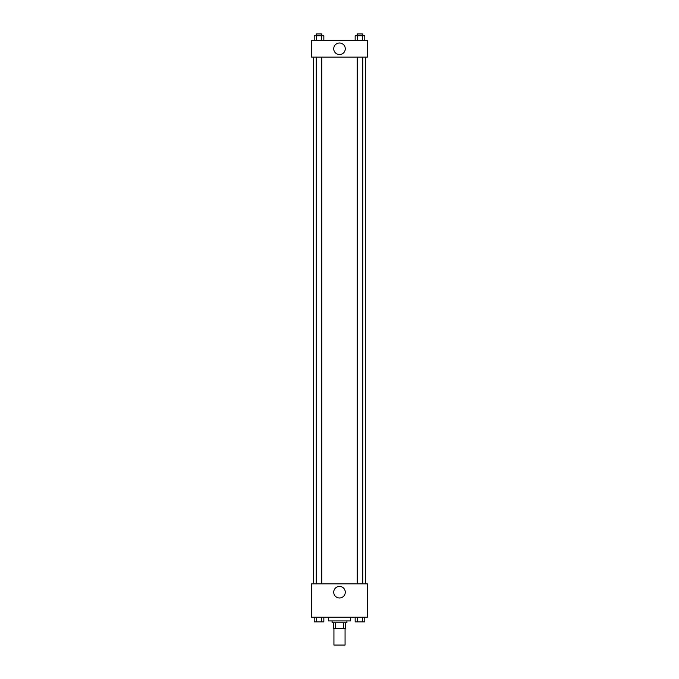 <?xml version="1.0" encoding="UTF-8"?>
<svg xmlns="http://www.w3.org/2000/svg" width="679" height="679" viewBox="0 0 679 679"><rect width="100%" height="100%" fill="white"/><g stroke="black" fill="none" stroke-linecap="round" stroke-linejoin="round"><path stroke-width="1.02" d="M333.932 628.355L333.932 645.05L345.068 645.05L345.068 628.355M343.404 622.796L343.404 628.355L333.474 628.355L333.474 622.796M343.404 628.355L345.526 628.355L345.526 622.796L345.526 628.355M346.918 620.937L346.918 622.796L332.082 622.796L332.082 620.937M335.596 622.796L335.596 628.355M328.373 617.228L328.373 620.937L350.627 620.937L350.627 617.228M367.322 617.228L311.678 617.228L311.678 583.847L367.322 583.847L367.322 617.228M339.5 597.97A5.771 5.771 0 0 1 334.501 589.304A5.771 5.771 0 0 1 344.499 589.304A5.771 5.771 0 0 1 339.5 597.97M365.463 57.129L365.463 583.847M357.196 583.847L357.196 57.129M321.804 57.129L321.804 583.847M367.322 57.129L311.678 57.129L311.678 40.443L367.322 40.443L367.322 57.129M345.272 48.786A5.771 5.771 0 0 1 336.614 53.785A5.771 5.771 0 0 1 336.614 43.787A5.771 5.771 0 0 1 345.272 48.786M364.793 40.443L364.793 35.809L355.159 35.809L355.159 40.443M362.382 35.809L362.382 40.443M357.57 35.809L357.57 40.443M357.196 35.809L357.196 33.95L362.756 33.95L362.756 35.809M323.841 40.443L323.841 35.809L314.207 35.809L314.207 40.443M321.43 35.809L321.43 40.443M316.618 35.809L316.618 40.443M316.244 35.809L316.244 33.95L321.804 33.95L321.804 35.809M364.793 617.228L364.793 621.871L355.159 621.871L355.159 617.228M362.382 617.228L362.382 621.871M357.57 617.228L357.57 621.871M362.756 621.871L357.196 621.879M323.841 617.228L323.841 621.871L314.207 621.871L314.207 617.228M321.43 617.228L321.43 621.871M316.618 617.228L316.618 621.871M321.804 621.871L316.244 621.879M313.537 57.129L313.537 583.847M362.756 583.847L362.756 57.129M316.244 57.129L316.244 583.847"/></g></svg>
